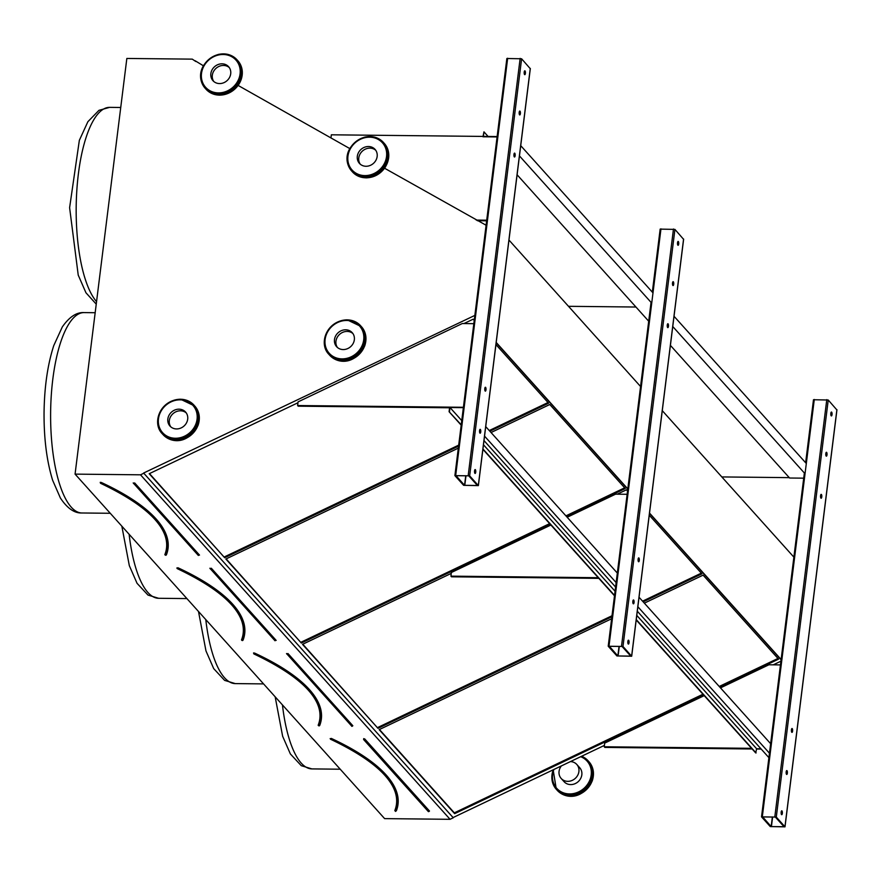 <?xml version="1.0" encoding="UTF-8"?>
<svg xmlns="http://www.w3.org/2000/svg" width="881" height="881" viewBox="0 0 881 881"><rect width="100%" height="100%" fill="white"/><g stroke="black" fill="none" stroke-linecap="round" stroke-linejoin="round"><path stroke-width="1.32" d="M75.072 474.121L384.623 818.625L450.059 819.308L140.508 474.815L75.072 474.121L126.842 58.454L192.278 59.137L195.78 61.494M454.959 475.685L463.626 485.321L478.372 485.618L469.661 475.839L454.959 475.685M608.275 646.302L616.931 655.949L631.688 656.235L622.977 646.467L608.275 646.302M508.965 240.05L640.564 386.506M496.212 342.445L627.812 488.911M608.308 646.059L651.103 302.425M662.281 410.667L793.88 557.133M649.517 513.072L781.128 659.528M761.625 816.676L804.419 473.042M761.591 816.929L770.247 826.565L785.004 826.852L776.293 817.083L761.591 816.929M165.243 554.931L165.958 555.184A259.421 81.548 -172.9 0 0 167.61 548.742A259.421 81.548 -172.9 0 0 100.996 482.898L100.555 483.295L100.236 482.336L101.326 482.48A259.807 81.669 7.1 0 1 166.388 554.876L166.035 554.997M167.61 548.742L165.936 555.261L165.188 555.074A258.64 81.305 -172.9 0 0 166.839 548.643A258.64 81.305 -172.9 0 0 155.849 520.308M149.484 473.582L224.677 557.728L458.572 446.16M489.869 431.227L548.621 403.201L495.937 344.581M224.358 556.913L458.704 445.125M489.263 430.545L548.004 402.529M297.965 402.749L149.197 473.725L224.677 557.728M474.231 320.42L473.13 319.197L463.979 323.558M241.901 640.234L242.616 640.487A259.421 81.548 -172.9 0 0 244.268 634.045A259.421 81.548 -172.9 0 0 177.654 568.201L177.984 567.782A259.807 81.669 7.1 0 1 243.035 640.179L243.035 640.179M244.268 634.045L242.594 640.575L241.846 640.388A258.64 81.305 -172.9 0 0 243.497 633.957A258.64 81.305 -172.9 0 0 232.507 605.621M226.142 558.895L301.335 643.042L550.262 524.294M566.527 516.53L625.279 488.515L549.788 404.5L491.036 432.527M301.016 642.227L549.645 523.622M565.921 515.859L624.662 487.832M458.329 448.132L225.855 559.028L301.335 643.042M318.504 725.702L319.263 725.801A259.421 81.548 -172.9 0 0 320.926 719.359A259.421 81.548 -172.9 0 0 254.312 653.515L254.642 653.096A259.807 81.669 7.1 0 1 319.693 725.492L319.693 725.492M320.926 719.359L319.241 725.889L318.504 725.68A258.64 81.305 -172.9 0 0 320.155 719.259A258.64 81.305 -172.9 0 0 309.165 690.935M302.789 644.198L377.993 728.345L611.888 616.777M643.185 601.844L701.926 573.817L649.253 515.198M377.674 727.53L612.009 615.742M642.579 601.161L701.32 573.146M451.281 573.377L302.502 644.341L377.993 728.345M627.547 491.036L626.446 489.814L617.295 494.175M474.859 315.398L143.614 473.031L453.275 817.777L450.059 819.308M143.713 473.284L140.508 474.815M143.614 473.031L453.275 817.777M611.634 618.759L379.16 729.644L454.651 813.659L703.578 694.911M719.843 687.158L778.584 659.131L703.104 575.128L644.352 603.144M780.918 661.179L773.276 664.825M604.421 745.381L453.164 817.524M496.179 342.709L627.779 489.164M649.484 513.326L781.095 659.792M384.568 168.238L486.092 225.228M195.108 60.734L203.434 65.811M238.178 85.468L349.834 148.603M379.447 729.512L454.332 812.844L702.961 694.239M719.226 686.475L777.978 658.448M454.332 812.844L454.651 813.659M395.217 810.861L395.921 811.104A259.421 81.548 -172.9 0 0 397.584 804.672A259.421 81.548 -172.9 0 0 330.97 738.818L330.155 738.608A258.254 81.184 -172.9 0 1 330.276 738.663M397.584 804.672L395.492 811.412M762.638 816.874L771.172 826.576L784.035 826.73L775.368 817.072L762.638 816.874M836.862 409.907L828.239 400.018L813.482 399.732L805.697 462.8M826.995 454.882A1.938 0.628 90.6 0 0 826.433 452.283A1.938 0.628 90.6 0 0 825.783 454.222A1.938 0.628 90.6 0 0 826.389 456.171A1.938 0.628 90.6 0 0 826.995 454.882M786.182 771.855A1.938 0.628 90.6 0 0 786.755 774.454A1.938 0.628 90.6 0 0 787.394 772.516A1.938 0.628 90.6 0 0 786.788 770.567A1.938 0.628 90.6 0 0 786.182 771.855M821.764 496.95A1.938 0.628 90.6 0 0 821.191 494.362A1.938 0.628 90.6 0 0 820.541 496.289A1.938 0.628 90.6 0 0 821.158 498.239A1.938 0.628 90.6 0 0 821.764 496.95M791.424 729.787A1.938 0.628 90.6 0 0 791.986 732.386A1.938 0.628 90.6 0 0 792.636 730.448A1.938 0.628 90.6 0 0 792.03 728.499A1.938 0.628 90.6 0 0 791.424 729.787M832.016 414.632A1.938 0.628 90.6 0 0 831.444 412.044A1.938 0.628 90.6 0 0 830.794 413.982A1.938 0.628 90.6 0 0 831.411 415.931A1.938 0.628 90.6 0 0 832.016 414.632M781.172 812.106A1.938 0.628 90.6 0 0 781.733 814.694A1.938 0.628 90.6 0 0 782.383 812.756A1.938 0.628 90.6 0 0 781.777 810.817A1.938 0.628 90.6 0 0 781.172 812.106M825.971 452.9A1.938 0.628 -89.4 0 1 826.081 454.871A1.938 0.628 -89.4 0 1 825.938 455.543M786.326 771.183A1.938 0.628 -89.4 0 1 786.436 773.155A1.938 0.628 -89.4 0 1 786.293 773.826M820.729 494.968A1.938 0.628 -89.4 0 1 820.839 496.939A1.938 0.628 -89.4 0 1 820.696 497.622M791.567 729.116A1.938 0.628 -89.4 0 1 791.678 731.076A1.938 0.628 -89.4 0 1 791.534 731.759M830.981 412.66A1.938 0.628 -89.4 0 1 831.091 414.632A1.938 0.628 -89.4 0 1 830.948 415.303M781.315 811.423A1.938 0.628 -89.4 0 1 781.425 813.394A1.938 0.628 -89.4 0 1 781.282 814.077M721.814 476.929L789.266 477.645M752.154 748.982L604.829 747.418L604.245 746.769L604.696 743.112L704.227 695.638M720.493 687.874L768.915 664.781L780.456 664.902M751.57 748.332L604.245 746.769M761.195 749.07L756.581 749.026M609.322 646.258L617.856 655.96L630.73 656.114L622.052 646.456L609.322 646.258M683.557 239.291L674.923 229.401L660.166 229.115L652.38 292.184M673.69 284.266A1.938 0.628 90.6 0 0 673.117 281.667A1.938 0.628 90.6 0 0 672.478 283.605A1.938 0.628 90.6 0 0 673.084 285.554A1.938 0.628 90.6 0 0 673.69 284.266M632.866 601.238A1.938 0.628 90.6 0 0 633.439 603.837A1.938 0.628 90.6 0 0 634.089 601.899A1.938 0.628 90.6 0 0 633.472 599.95A1.938 0.628 90.6 0 0 632.866 601.238M668.448 326.333A1.938 0.628 90.6 0 0 667.886 323.734A1.938 0.628 90.6 0 0 667.236 325.673A1.938 0.628 90.6 0 0 667.842 327.622A1.938 0.628 90.6 0 0 668.448 326.333M638.108 559.171A1.938 0.628 90.6 0 0 638.681 561.759A1.938 0.628 90.6 0 0 639.32 559.831A1.938 0.628 90.6 0 0 638.714 557.882A1.938 0.628 90.6 0 0 638.108 559.171M678.7 244.015A1.938 0.628 90.6 0 0 678.139 241.427A1.938 0.628 90.6 0 0 677.489 243.365A1.938 0.628 90.6 0 0 678.095 245.303A1.938 0.628 90.6 0 0 678.7 244.015M627.856 641.478A1.938 0.628 90.6 0 0 628.428 644.077A1.938 0.628 90.6 0 0 629.067 642.139A1.938 0.628 90.6 0 0 628.461 640.19A1.938 0.628 90.6 0 0 627.856 641.478M672.655 282.283A1.938 0.628 -89.4 0 1 672.765 284.255A1.938 0.628 -89.4 0 1 672.632 284.926M633.01 600.567A1.938 0.628 -89.4 0 1 633.12 602.538A1.938 0.628 -89.4 0 1 632.987 603.21M667.413 324.351A1.938 0.628 -89.4 0 1 667.523 326.322A1.938 0.628 -89.4 0 1 667.391 326.994M638.251 558.488A1.938 0.628 -89.4 0 1 638.362 560.459A1.938 0.628 -89.4 0 1 638.229 561.142M677.665 242.044A1.938 0.628 -89.4 0 1 677.775 244.004A1.938 0.628 -89.4 0 1 677.643 244.687M627.999 640.806A1.938 0.628 -89.4 0 1 628.109 642.778A1.938 0.628 -89.4 0 1 627.966 643.449M456.006 475.63L464.54 485.332L477.414 485.497L468.747 475.828L456.006 475.63M530.241 68.663L521.607 58.785L506.861 58.498L454.992 475.443M520.374 113.638A1.938 0.628 90.6 0 0 519.812 111.05A1.938 0.628 90.6 0 0 519.162 112.988A1.938 0.628 90.6 0 0 519.768 114.937A1.938 0.628 90.6 0 0 520.374 113.638M479.561 430.622A1.938 0.628 90.6 0 0 480.123 433.21A1.938 0.628 90.6 0 0 480.773 431.283A1.938 0.628 90.6 0 0 480.167 429.333A1.938 0.628 90.6 0 0 479.561 430.622M515.132 155.717A1.938 0.628 90.6 0 0 514.57 153.118A1.938 0.628 90.6 0 0 513.92 155.056A1.938 0.628 90.6 0 0 514.526 157.005A1.938 0.628 90.6 0 0 515.132 155.717M484.803 388.554A1.938 0.628 90.6 0 0 485.365 391.142A1.938 0.628 90.6 0 0 486.015 389.204A1.938 0.628 90.6 0 0 485.409 387.255A1.938 0.628 90.6 0 0 484.803 388.554M525.384 73.398A1.938 0.628 90.6 0 0 524.823 70.81A1.938 0.628 90.6 0 0 524.173 72.738A1.938 0.628 90.6 0 0 524.779 74.687A1.938 0.628 90.6 0 0 525.384 73.398M474.551 470.861A1.938 0.628 90.6 0 0 475.112 473.46A1.938 0.628 90.6 0 0 475.762 471.522A1.938 0.628 90.6 0 0 475.156 469.573A1.938 0.628 90.6 0 0 474.551 470.861M519.338 111.667A1.938 0.628 -89.4 0 1 519.46 113.627A1.938 0.628 -89.4 0 1 519.316 114.31M479.693 429.95A1.938 0.628 -89.4 0 1 479.815 431.91A1.938 0.628 -89.4 0 1 479.671 432.593M514.108 153.734A1.938 0.628 -89.4 0 1 514.218 155.706A1.938 0.628 -89.4 0 1 514.075 156.377M484.935 387.871A1.938 0.628 -89.4 0 1 485.046 389.843A1.938 0.628 -89.4 0 1 484.913 390.514M524.36 71.416A1.938 0.628 -89.4 0 1 524.47 73.387A1.938 0.628 -89.4 0 1 524.327 74.07M474.683 470.19A1.938 0.628 -89.4 0 1 474.793 472.161A1.938 0.628 -89.4 0 1 474.661 472.833M568.509 306.313L635.95 307.029M598.838 578.365L451.513 576.802L450.929 576.152L451.391 572.496L550.911 525.021M567.177 517.257L615.599 494.164L627.14 494.285M598.254 577.705L450.929 576.152M486.719 220.184L476.225 220.074M486.642 220.823L477.381 220.724M330.948 137.921L331.344 134.804L497.137 136.566L483.383 136.412L483.955 131.842L488.107 136.467M449.585 407.782L298.207 406.185L297.624 405.535L298.075 401.879L462.283 323.547L473.824 323.668M461.181 425.171L449.09 411.713L449.662 407.143L463.417 407.286L297.624 405.535M484.539 436.128L616.138 582.583M637.855 606.745L770.137 753.96M483.988 440.566L615.588 587.032M637.304 611.194L768.904 757.649M485.728 426.613L617.328 573.068M639.033 597.23L771.316 744.445M482.898 449.332L614.498 595.787M636.203 619.949L755.722 752.947L756.614 748.751L760.942 748.795M449.09 411.713L461.226 424.807M482.942 448.969L614.542 595.435M636.258 619.596L756.085 752.958M449.464 411.713L449.982 407.507L461.754 420.6M483.46 444.762L615.07 591.228M636.776 615.39L756.614 748.751M449.982 407.507L463.362 407.65M483.955 131.842L482.975 136.775L497.082 136.929M517.092 174.757L648.702 321.213M670.408 345.374L789.596 478.02L803.714 478.163M519.449 155.904L651.731 303.108M672.754 326.521L805.036 473.736M520.715 145.651L652.997 292.866M674.031 316.279L806.313 463.483M579.709 767.714A10.484 9.361 138.1 0 1 578.167 781.678A10.484 9.361 138.1 0 1 564.115 781.722A10.484 9.361 -41.9 0 0 578.167 781.678A10.484 9.361 -41.9 0 0 579.709 767.714L576.791 764.455A10.484 9.361 -41.9 0 0 570.436 761.591M360.23 164.163A10.484 9.361 138.1 0 1 362.443 151.058A10.484 9.361 138.1 0 1 375.713 150.244A10.484 9.361 138.1 0 0 362.443 151.058A10.484 9.361 138.1 0 0 360.23 164.163M366.011 166.267A10.484 9.361 138.1 0 1 359.437 163.392A10.484 9.361 138.1 0 1 360.99 149.429A10.484 9.361 138.1 0 1 375.042 149.385A10.484 9.361 138.1 0 1 375.967 160.199A10.484 9.361 138.1 0 1 366.011 166.267M213.775 81.47A10.484 9.361 138.1 0 1 215.988 68.366A10.484 9.361 138.1 0 1 229.258 67.551A10.484 9.361 138.1 0 0 215.988 68.366A10.484 9.361 138.1 0 0 213.775 81.47M219.556 83.574A10.484 9.361 138.1 0 1 212.982 80.711A10.484 9.361 138.1 0 1 214.535 66.736A10.484 9.361 138.1 0 1 228.586 66.692A10.484 9.361 138.1 0 1 229.512 77.517A10.484 9.361 138.1 0 1 219.556 83.574M180.462 410.799A10.484 9.361 138.1 0 1 186.243 412.903A10.484 9.361 138.1 0 0 172.973 413.718A10.484 9.361 138.1 0 0 170.76 426.833A10.484 9.361 138.1 0 1 170.804 416.339A10.484 9.361 138.1 0 1 180.462 410.799M178.997 409.18A10.484 9.361 138.1 0 1 185.572 412.044A10.484 9.361 138.1 0 1 184.03 426.019A10.484 9.361 138.1 0 1 169.967 426.063A10.484 9.361 138.1 0 1 169.042 415.237A10.484 9.361 138.1 0 1 178.997 409.18M347.103 331.421A10.484 9.361 138.1 0 1 352.885 333.525A10.484 9.361 138.1 0 0 339.614 334.34A10.484 9.361 138.1 0 0 337.401 347.444A10.484 9.361 138.1 0 1 337.445 336.96A10.484 9.361 138.1 0 1 347.103 331.421M345.638 329.802A10.484 9.361 138.1 0 1 352.213 332.666A10.484 9.361 138.1 0 1 350.671 346.64A10.484 9.361 138.1 0 1 336.608 346.685A10.484 9.361 138.1 0 1 335.683 335.859A10.484 9.361 138.1 0 1 345.638 329.802M561.417 765.886A10.484 9.361 -41.9 0 0 561.186 778.474A10.484 9.361 -41.9 0 0 575.238 778.419A10.484 9.361 -41.9 0 0 576.791 764.455M134.264 483.306L133.615 483.57L134.683 482.953L199.513 555.107L134.264 483.306M134.683 482.953L133.538 483.229M198.368 555.471L133.207 482.931M101.326 482.48L100.665 483.306M164.846 554.645A258.254 81.184 -172.9 0 0 161.157 527.532M81.955 512.984C74.445 513.326 67.253 508.337 60.393 498.007L52.662 480.321C46.792 461.325 43.918 438.87 44.05 412.947C44.369 387.078 47.607 364.624 53.774 345.572L62.309 326.939C69.335 316.896 76.592 312.116 84.069 312.601A100.192 32.388 90.6 0 0 50.624 412.451A100.192 32.388 90.6 0 0 81.955 512.984L110.246 513.282M96.238 304.121L85.953 292.767L78.222 275.081L69.61 207.707L79.345 140.332L87.88 121.71L98.958 110.334L109.629 107.361A100.192 32.388 90.6 0 0 76.856 189.9A100.192 32.388 90.6 0 0 96.547 301.643M210.922 568.619L210.273 568.873L211.341 568.256L276.171 640.41L210.922 568.619M211.341 568.256L210.196 568.531M275.026 640.773L209.865 568.245M177.984 567.782L176.96 568.003A258.254 81.184 -172.9 0 0 176.85 567.992M177.07 568.146L177.202 568.608C223.201 590.457 245.292 612.24 243.497 633.957M241.504 639.947A258.254 81.184 -172.9 0 0 237.815 612.835M129.122 534.282A100.192 32.388 90.6 0 0 158.613 598.287L186.904 598.584M287.58 653.933L286.931 654.187L287.999 653.57L352.829 725.724L287.58 653.933M352.4 726.175L351.761 726.34L352.29 725.955M287.999 653.57L286.854 653.845M351.684 726.087L286.523 653.548M254.642 653.096L253.552 652.953L253.86 653.911C299.859 675.76 321.95 697.543 320.155 719.259M319.285 725.713L318.559 725.548M318.162 725.261A258.254 81.184 -172.9 0 0 314.473 698.148M205.78 619.596A100.192 32.388 90.6 0 0 235.26 683.601L263.562 683.898M331.3 738.41A259.807 81.669 7.1 0 1 396.351 810.795L396.01 810.916M394.82 810.564A258.254 81.184 -172.9 0 0 391.12 783.451M363.688 738.608L364.238 739.236L363.578 739.489L428.419 811.654L429.08 811.39L363.688 738.608M364.657 738.873L429.488 811.027L429.047 811.478M282.438 704.899A100.192 32.388 90.6 0 0 311.918 768.904L340.22 769.212M428.342 811.401L428.948 811.258M395.481 811.412L395.084 810.773L395.943 811.027M395.162 810.994A258.64 81.305 -172.9 0 0 396.813 804.573A258.64 81.305 -172.9 0 0 385.823 776.238M762.34 816.544L814.286 399.489M784.949 826.719L836.895 409.654M776.293 817.083L828.239 400.018M774.84 816.676L826.785 399.622M771.172 826.576L772.362 816.973M771.415 826.642L772.615 816.973M609.024 645.927L660.97 228.862M631.633 656.103L683.579 239.037M622.977 646.467L674.923 229.401M621.523 646.059L673.469 228.994M617.856 655.96L619.046 646.357M618.099 656.026L619.299 646.357M455.708 475.311L507.665 58.245M478.317 485.486L530.274 68.421M469.661 475.839L521.607 58.785M468.207 475.443L520.153 58.377M464.54 485.332L465.741 475.74M464.783 485.398L465.983 475.74M581.603 756.261A21.364 19.063 138.1 0 1 588.09 760.766A21.364 19.063 138.1 0 1 584.951 789.222A21.364 19.063 138.1 0 1 556.318 789.321A21.364 19.063 138.1 0 1 553.279 769.774M553.169 769.829L556.318 789.321L557.199 790.301A21.364 19.063 -41.9 0 0 585.821 790.202A21.364 19.063 -41.9 0 0 588.971 761.746L581.625 756.25M553.929 769.454A20.384 18.204 -41.9 0 0 564.06 793.054A20.384 18.204 -41.9 0 0 589.488 780.918A20.384 18.204 -41.9 0 0 580.667 756.702M364.844 175.594A20.384 18.204 -41.9 0 0 385.14 146.962A20.384 18.204 -41.9 0 0 351.728 146.609A20.384 18.204 -41.9 0 0 364.844 175.594M365.031 176.839A21.364 19.063 138.1 0 1 351.651 170.991A21.364 19.063 138.1 0 1 354.79 142.535A21.364 19.063 138.1 0 1 383.422 142.436A21.364 19.063 138.1 0 1 385.316 164.483A21.364 19.063 138.1 0 1 365.031 176.839M365.901 177.808A21.364 19.063 -41.9 0 0 386.197 165.463A21.364 19.063 -41.9 0 0 384.303 143.416L383.422 142.436C378.434 137.282 372.156 135.531 364.602 137.172C343.447 145.585 344.449 163.095 351.651 170.991L352.521 171.971A21.364 19.063 -41.9 0 0 365.901 177.808M218.389 92.901A20.384 18.204 -41.9 0 0 238.685 64.269A20.384 18.204 -41.9 0 0 205.273 63.917A20.384 18.204 -41.9 0 0 218.389 92.901M218.576 94.146A21.364 19.063 138.1 0 1 205.185 88.298A21.364 19.063 138.1 0 1 208.334 59.842A21.364 19.063 138.1 0 1 236.967 59.754A21.364 19.063 138.1 0 1 238.861 81.79A21.364 19.063 138.1 0 1 218.576 94.146M219.446 95.126A21.364 19.063 -41.9 0 0 239.742 82.77A21.364 19.063 -41.9 0 0 237.848 60.723L236.967 59.754C231.978 54.589 225.701 52.838 218.147 54.479C196.992 62.892 197.994 80.402 205.185 88.298L206.066 89.278A21.364 19.063 -41.9 0 0 219.446 95.126M180.165 399.842A20.384 18.204 -41.9 0 0 159.868 428.485A20.384 18.204 -41.9 0 0 193.28 428.838A20.384 18.204 -41.9 0 0 180.165 399.842M180.572 399.258A21.364 19.063 138.1 0 1 193.952 405.106A21.364 19.063 138.1 0 1 190.803 433.562A21.364 19.063 138.1 0 1 162.17 433.661A21.364 19.063 138.1 0 1 160.276 411.614A21.364 19.063 138.1 0 1 180.572 399.258M163.051 434.63A21.364 19.063 -41.9 0 0 191.684 434.542A21.364 19.063 -41.9 0 0 194.822 406.075L180.462 399.203C159.714 400.007 151.774 423.199 162.17 433.661L163.051 434.63C170.132 442.625 187.444 445.5 198.06 425.347C200.505 418.012 199.425 411.592 194.822 406.075M346.806 320.464A20.384 18.204 -41.9 0 0 326.51 349.107A20.384 18.204 -41.9 0 0 359.922 349.46A20.384 18.204 -41.9 0 0 346.806 320.464M347.213 319.88A21.364 19.063 138.1 0 1 360.593 325.728A21.364 19.063 138.1 0 1 357.444 354.184A21.364 19.063 138.1 0 1 328.811 354.272A21.364 19.063 138.1 0 1 326.917 332.236A21.364 19.063 138.1 0 1 347.213 319.88M329.692 355.252A21.364 19.063 -41.9 0 0 358.325 355.164A21.364 19.063 -41.9 0 0 361.474 326.697L347.103 319.825C326.355 320.629 318.415 343.821 328.811 354.272L329.692 355.252C336.773 363.247 354.085 366.122 364.701 345.969C367.146 338.634 366.067 332.214 361.474 326.697M165.188 555.074L165.98 555.096M100.302 482.689L100.555 483.295C146.543 505.143 168.634 526.926 166.839 548.643M84.069 312.601L95.17 312.722M109.629 107.361L120.73 107.482M241.846 640.388L242.627 640.399M121.842 526.188L129.32 565.635L137.051 583.31L147.975 595.071L158.613 598.287M198.5 611.491L205.978 650.938L213.709 668.624L224.622 680.385L235.26 683.601M275.158 696.805L282.636 736.252L290.367 753.927L301.28 765.688L311.918 768.904M330.276 738.619L330.518 739.225C376.506 761.074 398.608 782.857 396.813 804.573M761.536 816.797L804.364 472.976M805.63 462.734L813.482 399.732M785.004 826.852L836.95 409.786M608.22 646.169L651.048 302.359M652.325 292.118L660.166 229.115M631.688 656.235L683.634 239.169M454.904 475.553L506.861 58.498M478.372 485.618L530.329 68.553M557.199 790.301C564.28 798.285 581.581 801.159 592.208 781.018C594.642 773.672 593.563 767.252 588.971 761.746M384.303 143.416C390.052 150.761 390.294 158.822 385.019 167.588C380.218 174.251 373.874 177.676 366.011 177.863L352.521 171.971M237.848 60.723L242.297 71.13L238.564 84.906L219.556 95.181L206.066 89.278M561.186 778.474L564.115 781.722"/></g></svg>
